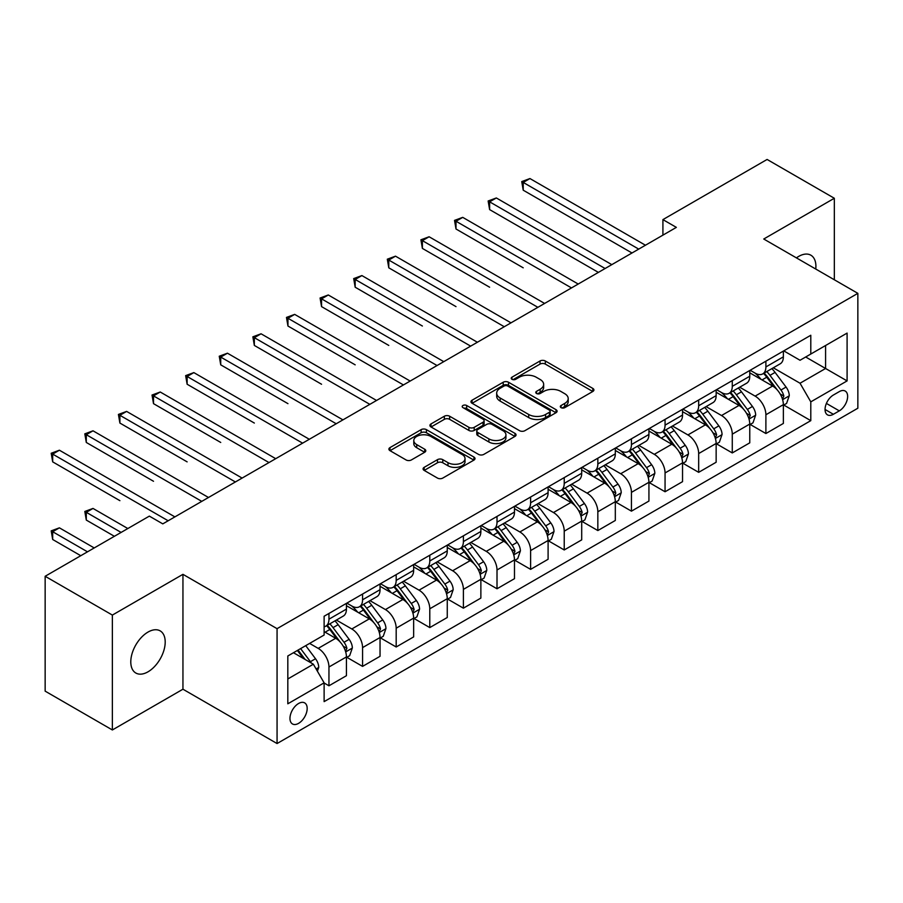 <?xml version="1.0" encoding="UTF-8"?>
<svg xmlns="http://www.w3.org/2000/svg" width="903" height="903" viewBox="0 0 903 903"><rect width="100%" height="100%" fill="white"/><g stroke="black" fill="none" stroke-linecap="round" stroke-linejoin="round"><path stroke-width="1.35" d="M561.079 407.648A2.607 1.513 0 0 0 564.77 407.648L592.82 391.462A3.736 2.156 0 0 0 593.914 389.938A3.736 2.156 0 0 0 592.82 388.414L545.31 360.986A3.736 2.156 0 0 0 540.028 360.986L511.99 377.172A2.607 1.513 0 0 0 511.222 378.244A2.607 1.513 0 0 0 511.99 379.305A2.607 1.513 0 0 0 515.681 379.305L519.315 377.217A11.942 6.897 0 0 1 536.201 377.217L540.163 379.497A11.942 6.897 0 0 1 543.662 384.373A11.942 6.897 0 0 1 540.163 389.249L536.529 391.349A2.607 1.513 0 0 0 535.772 392.41A2.607 1.513 0 0 0 536.529 393.482A2.607 1.513 0 0 0 540.231 393.482L543.854 391.383A11.942 6.897 0 0 1 560.752 391.383L564.702 393.674A11.942 6.897 0 0 1 568.201 398.55A11.942 6.897 0 0 1 564.702 403.427L561.079 405.515A2.607 1.513 0 0 0 560.311 406.587A2.607 1.513 0 0 0 561.079 407.648L561.079 405.515M148.002 671.821A24.336 14.053 120 0 0 163.894 650.374A24.336 14.053 120 0 0 160.17 630.881A24.336 14.053 120 0 0 148.002 632.077A24.336 14.053 120 0 0 132.098 653.524A24.336 14.053 120 0 0 135.834 673.028A24.336 14.053 120 0 0 148.002 671.821M815.759 269.049A24.336 14.053 120 0 0 810.86 255.199A24.336 14.053 120 0 0 798.692 256.407A24.336 14.053 120 0 0 796.423 257.886M298.577 723.359A12.168 7.021 120 0 0 306.523 712.636A12.168 7.021 120 0 0 304.661 702.884A12.168 7.021 120 0 0 298.577 703.493A12.168 7.021 120 0 0 290.619 714.217A12.168 7.021 120 0 0 292.493 723.969A12.168 7.021 120 0 0 298.577 723.359M424.162 467.348A3.736 2.156 0 0 0 423.078 468.871A3.736 2.156 0 0 0 424.162 470.395L437.492 478.082A3.736 2.156 0 0 0 442.775 478.082L473.917 460.101A3.736 2.156 0 0 0 475.012 458.577A3.736 2.156 0 0 0 473.917 457.053L426.408 429.636A3.736 2.156 0 0 0 421.137 429.636L389.983 447.606A3.736 2.156 0 0 0 388.9 449.13A3.736 2.156 0 0 0 389.983 450.653L406.09 459.954A3.736 2.156 0 0 0 411.362 459.954L424.692 452.256A3.736 2.156 0 0 0 425.787 450.732A3.736 2.156 0 0 0 424.692 449.209L416.712 444.603A9.989 5.768 0 0 1 413.788 440.529A9.989 5.768 0 0 1 419.951 435.201A9.989 5.768 0 0 1 430.833 436.454L462.11 454.502A9.989 5.768 0 0 1 465.034 458.577A9.989 5.768 0 0 1 458.871 463.905A9.989 5.768 0 0 1 447.99 462.663L442.775 459.65A3.736 2.156 0 0 0 437.492 459.65L424.162 467.348L424.162 470.395M182.948 574.331L112.367 615.078L45.15 576.272L45.15 691.145L112.367 729.963L182.948 689.215L277.063 743.541L277.063 628.669L182.948 574.331L182.948 689.215M834.327 279.772L834.327 198.265L763.746 239.013L857.85 293.351L277.063 628.669M834.327 198.265L767.098 159.459L662.915 219.61L662.915 235.141M45.15 576.272L149.345 516.121L162.788 523.875L676.358 227.375L662.915 219.61M519.575 430.697A3.736 2.156 0 0 0 524.857 430.697L556 412.716A3.736 2.156 0 0 0 557.095 411.192A3.736 2.156 0 0 0 556 409.669L508.491 382.24A3.736 2.156 0 0 0 503.208 382.24L472.066 400.221A3.736 2.156 0 0 0 470.971 401.745A3.736 2.156 0 0 0 472.066 403.269L519.575 430.697M464.007 408.212A2.607 1.513 0 0 1 466.659 408.585L466.659 405.481L514.958 433.361A3.736 2.156 0 0 1 516.053 434.885A3.736 2.156 0 0 1 514.958 436.409L483.816 454.39A3.736 2.156 0 0 1 478.534 454.39L431.024 426.961L431.024 423.913A3.736 2.156 0 0 0 429.93 425.437A3.736 2.156 0 0 0 431.024 426.961M431.024 423.913L444.355 416.227A3.736 2.156 0 0 1 449.638 416.227L468.905 427.345A3.736 2.156 0 0 0 474.177 427.345L483.026 422.243A3.736 2.156 0 0 0 484.11 420.719A3.736 2.156 0 0 0 483.026 419.195L462.968 407.614A2.607 1.513 0 0 1 462.201 406.542A2.607 1.513 0 0 1 463.815 405.154A2.607 1.513 0 0 1 466.659 405.481M839.293 391.62L833.379 395.029A11.784 6.806 120 0 0 825.681 405.424A11.784 6.806 120 0 0 827.487 414.861A11.784 6.806 120 0 0 833.379 414.285L839.293 410.865A11.784 6.806 120 0 0 847.003 400.481A11.784 6.806 120 0 0 845.185 391.033A11.784 6.806 120 0 0 839.293 391.62M277.063 743.541L857.85 408.224L857.85 293.351M783.77 350.872L800.035 360.263L810.792 354.044L810.792 335.261L324.121 616.241L324.121 635.035L287.82 655.984L287.82 703.798L324.121 682.849L324.121 701.631L810.792 420.651L810.792 401.858L800.035 383.233L773.307 367.803M810.792 354.044L847.093 333.094L847.093 380.908L810.792 401.858M112.367 615.078L112.367 729.963M805.69 357.001L825.579 368.492L825.579 345.51L847.093 333.094M800.035 383.233L825.579 368.492L847.093 380.908M287.82 678.966L313.364 664.213L293.464 652.722M324.121 682.995L328.952 685.795L328.952 667.012A15.216 8.782 -120 0 0 318.206 648.377L309.594 643.41M328.952 685.795L346.436 675.704L346.436 656.921A15.216 8.782 -120 0 0 335.679 638.286L324.121 631.615M346.842 657.305L362.566 666.391L362.566 647.609A15.216 8.782 -120 0 0 351.809 628.973L336.367 620.056M362.566 666.391L380.039 656.3L380.039 637.518A15.216 8.782 -120 0 0 369.293 618.882L346.436 605.687M380.445 637.902L396.18 646.988L396.18 628.206A15.216 8.782 -120 0 0 385.423 609.57L369.982 600.653M396.18 646.988L413.653 636.897L413.653 618.115A15.216 8.782 -120 0 0 402.896 599.479L380.039 586.284M414.059 618.499L429.783 627.585L429.783 608.791A15.216 8.782 -120 0 0 419.037 590.167L403.585 581.25M429.783 627.585L447.267 617.494L447.267 598.7A15.216 8.782 -120 0 0 436.51 580.076L413.653 566.881M447.674 599.095L463.397 608.17L463.397 589.388A15.216 8.782 -120 0 0 452.64 570.764L437.199 561.847M463.397 608.17L480.87 598.079L480.87 579.297A15.216 8.782 -120 0 0 470.124 560.673L447.267 547.478M481.276 579.692L497.011 588.767L497.011 569.985A15.216 8.782 -120 0 0 486.254 551.361L470.813 542.443M497.011 588.767L514.484 578.676L514.484 559.894A15.216 8.782 -120 0 0 503.727 541.269L480.87 528.074M514.891 560.289L530.614 569.364L530.614 550.582A15.216 8.782 -120 0 0 519.868 531.957L504.416 523.04M530.614 569.364L548.098 559.273L548.098 540.491A15.216 8.782 -120 0 0 537.341 521.866L514.484 508.671M548.505 540.874L564.228 549.961L564.228 531.178A15.216 8.782 -120 0 0 553.471 512.543L538.03 503.637M564.228 549.961L581.701 539.87L581.701 521.087A15.216 8.782 -120 0 0 570.956 502.452L548.098 489.257M582.108 521.471L597.842 530.558L597.842 511.775A15.216 8.782 -120 0 0 587.085 493.14L571.644 484.222M597.842 530.558L615.315 520.467L615.315 501.684A15.216 8.782 -120 0 0 604.558 483.049L581.701 469.853M615.722 502.068L631.445 511.154L631.445 492.372A15.216 8.782 -120 0 0 620.7 473.736L605.247 464.819M631.445 511.154L648.93 501.063L648.93 482.281A15.216 8.782 -120 0 0 638.173 463.645L615.315 450.45M649.336 482.665L665.059 491.751L665.059 472.958A15.216 8.782 -120 0 0 654.303 454.333L638.861 445.416M665.059 491.751L682.533 481.66L682.533 462.867A15.216 8.782 -120 0 0 671.787 444.242L648.93 431.047M682.939 463.262L698.674 472.337L698.674 453.554A15.216 8.782 -120 0 0 687.917 434.93L672.475 426.013M698.674 472.337L716.147 462.246L716.147 443.463A15.216 8.782 -120 0 0 705.39 424.839L682.533 411.644M716.553 443.858L732.277 452.934L732.277 434.151A15.216 8.782 -120 0 0 721.531 415.527L706.078 406.61M732.277 452.934L749.761 442.842L749.761 424.06A15.216 8.782 -120 0 0 739.004 405.436L716.147 392.241M750.167 424.455L765.891 433.53L765.891 414.748A15.216 8.782 -120 0 0 755.134 396.124L739.692 387.206M765.891 433.53L783.364 423.439L783.364 404.657A15.216 8.782 -120 0 0 772.618 386.032L749.761 372.837M750.167 370.275L755.134 373.142A15.216 8.782 -120 0 0 762.742 373.898A15.216 8.782 -120 0 0 765.891 366.934L765.891 361.189M716.553 389.678L721.531 392.545A15.216 8.782 -120 0 0 729.127 393.302A15.216 8.782 -120 0 0 732.277 386.337L732.277 380.592M682.939 409.082L687.917 411.949A15.216 8.782 -120 0 0 695.524 412.705A15.216 8.782 -120 0 0 698.674 405.74L698.674 399.995M649.336 428.485L654.303 431.363A15.216 8.782 -120 0 0 661.91 432.108A15.216 8.782 -120 0 0 665.059 425.144L665.059 419.398M615.722 447.888L620.7 450.766A15.216 8.782 -120 0 0 628.296 451.511A15.216 8.782 -120 0 0 631.445 444.558L631.445 438.813M582.108 467.291L587.085 470.17A15.216 8.782 -120 0 0 594.693 470.926A15.216 8.782 -120 0 0 597.842 463.961L597.842 458.216M548.505 486.694L553.471 489.573A15.216 8.782 -120 0 0 561.079 490.329A15.216 8.782 -120 0 0 564.228 483.365L564.228 477.619M514.891 506.109L519.868 508.976A15.216 8.782 -120 0 0 527.465 509.732A15.216 8.782 -120 0 0 530.614 502.768L530.614 497.022M481.276 525.512L486.254 528.379A15.216 8.782 -120 0 0 493.862 529.135A15.216 8.782 -120 0 0 497.011 522.171L497.011 516.426M447.674 544.915L452.64 547.782A15.216 8.782 -120 0 0 460.248 548.539A15.216 8.782 -120 0 0 463.397 541.574L463.397 535.829M414.059 564.319L419.037 567.197A15.216 8.782 -120 0 0 426.634 567.942A15.216 8.782 -120 0 0 429.783 560.977L429.783 555.232M380.445 583.722L385.423 586.6A15.216 8.782 -120 0 0 393.031 587.345A15.216 8.782 -120 0 0 396.18 580.392L396.18 574.647M346.842 603.125L351.809 606.003A15.216 8.782 -120 0 0 359.417 606.76A15.216 8.782 -120 0 0 362.566 599.795L362.566 594.05M783.77 405.041L810.792 420.651M762.742 373.898L780.215 363.807A15.216 8.782 -120 0 0 783.364 356.843L783.364 351.098M729.127 393.302L746.612 383.211A15.216 8.782 -120 0 0 749.761 376.246L749.761 370.501M695.524 412.705L712.998 402.614A15.216 8.782 -120 0 0 716.147 395.649L716.147 389.904M661.91 432.108L679.383 422.017A15.216 8.782 -120 0 0 682.533 415.053L682.533 409.319M628.296 451.511L645.78 441.42A15.216 8.782 -120 0 0 648.93 434.467L648.93 428.722M594.693 470.926L612.166 460.835A15.216 8.782 -120 0 0 615.315 453.87L615.315 448.125M561.079 490.329L578.552 480.238A15.216 8.782 -120 0 0 581.701 473.274L581.701 467.528M527.465 509.732L544.949 499.641A15.216 8.782 -120 0 0 548.098 492.677L548.098 486.931M493.862 529.135L511.335 519.044A15.216 8.782 -120 0 0 514.484 512.08L514.484 506.335M460.248 548.539L477.721 538.448A15.216 8.782 -120 0 0 480.87 531.483L480.87 525.738M426.634 567.942L444.118 557.851A15.216 8.782 -120 0 0 447.267 550.886L447.267 545.152M393.031 587.345L410.504 577.254A15.216 8.782 -120 0 0 413.653 570.301L413.653 564.556M359.417 606.76L376.89 596.669A15.216 8.782 -120 0 0 380.039 589.704L380.039 583.959M324.121 626.772A15.216 8.782 -120 0 0 325.802 626.163L343.287 616.072A15.216 8.782 -120 0 0 346.436 609.107L346.436 603.362M325.802 626.163A15.216 8.782 -120 0 0 328.952 619.198L328.952 613.453M313.364 664.213L324.121 682.849M562.117 408.021L564.702 406.531A11.942 6.897 0 0 0 568.201 401.654L568.201 398.55M543.662 384.373L543.662 387.477A11.942 6.897 0 0 1 540.163 392.353L537.578 393.843M592.763 391.484L545.31 364.09A3.736 2.156 0 0 0 540.028 364.09L513.028 379.678M555.943 412.75L508.491 385.344A3.736 2.156 0 0 0 503.208 385.344L472.122 403.302M549.396 412.265A2.607 1.513 0 0 0 550.164 411.192A2.607 1.513 0 0 0 549.396 410.131L507.7 386.055A2.607 1.513 0 0 0 504.009 386.055L500.172 388.256A11.942 6.897 0 0 0 496.684 393.132A11.942 6.897 0 0 0 500.172 398.009L528.684 414.466A11.942 6.897 0 0 0 545.57 414.466L549.396 412.265L549.396 415.369A2.607 1.513 0 0 0 550.164 414.296L550.164 411.192M496.684 393.132L496.684 396.236A11.942 6.897 0 0 0 500.172 401.113L500.172 398.009M549.396 415.369L545.57 417.57A11.942 6.897 0 0 1 528.684 417.57L500.172 401.113M431.081 426.995L444.355 419.331L444.355 416.227M484.11 420.719L484.11 423.823A3.736 2.156 0 0 1 483.026 425.347L474.177 430.449A3.736 2.156 0 0 1 468.905 430.449L449.638 419.331A3.736 2.156 0 0 0 444.355 419.331M466.659 408.585L514.902 436.442M488.895 438.892A9.989 5.768 0 0 0 499.777 440.133A9.989 5.768 0 0 0 505.94 434.817A9.989 5.768 0 0 0 503.016 430.731L492 424.376A3.736 2.156 0 0 0 486.717 424.376L477.879 429.478A3.736 2.156 0 0 0 476.784 431.002A3.736 2.156 0 0 0 477.879 432.526L488.895 438.892L488.895 441.996A9.989 5.768 0 0 0 499.777 443.238A9.989 5.768 0 0 0 505.94 437.921L505.94 434.817M476.784 431.002L476.784 434.106A3.736 2.156 0 0 0 477.879 435.63L477.879 432.526M488.895 441.996L477.879 435.63M465.034 458.577L465.034 461.693A9.989 5.768 0 0 1 458.871 467.009A9.989 5.768 0 0 1 447.99 465.767L442.775 462.754A3.736 2.156 0 0 0 437.492 462.754L424.218 470.418M413.788 440.529L413.788 443.633A9.989 5.768 0 0 0 416.712 447.707L416.712 444.603M424.647 452.29L416.712 447.707M473.872 460.135L426.408 432.74A3.736 2.156 0 0 0 421.137 432.74L390.04 450.687M783.364 405.278L786.592 403.415L789.278 395.649A10.08 5.813 -120 0 0 786.073 387.071L775.079 372.408A29.088 16.796 -120 0 0 771.907 368.605M760.981 379.316A29.088 16.796 -120 0 0 755.021 373.074M782.449 399.103L783.849 396.078A10.08 5.813 -120 0 0 780.96 390.017L769.977 375.355A29.088 16.796 -120 0 0 766.794 371.551M764.096 373.12A24.144 13.94 60 0 1 768.058 377.623L777.348 390.04M523.221 267.819L456.004 229.001L456.004 221.246L462.731 217.363L578.213 284.039M763.577 373.413A29.088 16.796 60 0 1 766.749 377.217L774.052 386.969M638.714 249.104L523.221 182.429L529.948 178.557L645.431 245.221M631.987 252.987L523.221 190.194L523.221 182.429L521.742 181.582L529.948 178.557M523.221 190.194L521.742 181.582M749.761 424.681L752.989 422.818L755.676 415.053A10.08 5.813 -120 0 0 752.459 406.474L741.476 391.812A29.088 16.796 -120 0 0 738.293 388.008M727.366 398.72A29.088 16.796 -120 0 0 721.418 392.489M748.835 418.507L750.235 415.482A10.08 5.813 -120 0 0 747.345 409.431L736.363 394.758A29.088 16.796 -120 0 0 733.191 390.954M730.482 392.523A24.144 13.94 60 0 1 734.444 397.027L743.745 409.443M489.618 287.222L422.39 248.404L422.39 240.649L429.117 236.767L544.599 303.442M729.963 392.828A29.088 16.796 60 0 1 733.134 396.62L740.437 406.373M716.147 444.084L719.375 442.222L722.061 434.467A10.08 5.813 -120 0 0 718.844 425.877L707.862 411.215A29.088 16.796 -120 0 0 704.69 407.411M693.764 418.123A29.088 16.796 -120 0 0 687.804 411.892M715.232 437.921L716.621 434.896A10.08 5.813 -120 0 0 713.742 428.835L702.748 414.161A29.088 16.796 -120 0 0 699.577 410.368M696.868 411.926A24.144 13.94 60 0 1 700.83 416.43L710.13 428.846M456.004 306.625L388.787 267.819L388.787 260.053L395.503 256.17L510.985 322.845M696.348 412.231A29.088 16.796 60 0 1 699.52 416.023L706.835 425.776M682.533 463.487L685.761 461.625L688.447 453.87A10.08 5.813 -120 0 0 685.242 445.292L674.248 430.618A29.088 16.796 -120 0 0 671.076 426.814M660.149 437.526A29.088 16.796 -120 0 0 654.19 431.295M681.618 457.324L683.007 454.299A10.08 5.813 -120 0 0 680.128 448.238L669.146 433.575A29.088 16.796 -120 0 0 665.962 429.772M663.265 431.329A24.144 13.94 60 0 1 667.227 435.833L676.516 448.249M422.39 326.028L355.172 287.222L355.172 279.456L361.9 275.573L477.382 342.248M662.746 431.634A29.088 16.796 60 0 1 665.917 435.438L673.22 445.179M605.1 268.507L489.618 201.832L496.334 197.96L611.816 264.635M598.373 272.39L489.618 209.598L489.618 201.832L488.139 200.985L496.334 197.96M489.618 209.598L488.139 200.985M571.486 287.922L454.525 220.388L462.731 217.363M456.004 229.001L454.525 220.388M537.883 307.325L420.911 239.792L429.117 236.767M422.39 248.404L420.911 239.792M648.93 482.902L652.158 481.039L654.844 473.274A10.08 5.813 -120 0 0 651.627 464.695L640.645 450.021A29.088 16.796 -120 0 0 637.462 446.229M626.535 456.929A29.088 16.796 -120 0 0 620.587 450.699M648.004 476.728L649.404 473.703A10.08 5.813 -120 0 0 646.514 467.641L635.531 452.979A29.088 16.796 -120 0 0 632.36 449.175M629.651 450.732A24.144 13.94 60 0 1 633.613 455.247L642.913 467.652M388.787 345.431L321.558 306.625L321.558 298.859L328.286 294.976L443.768 361.651M629.131 451.037A29.088 16.796 60 0 1 632.303 454.841L639.606 464.594M504.269 326.728L387.308 259.195L395.503 256.17M388.787 267.819L387.308 259.195M615.315 502.305L618.544 500.443L621.23 492.677A10.08 5.813 -120 0 0 618.013 484.098L607.03 469.436A29.088 16.796 -120 0 0 603.859 465.632M592.932 476.332A29.088 16.796 -120 0 0 586.973 470.102M614.401 496.131L615.79 493.106A10.08 5.813 -120 0 0 612.911 487.044L601.917 472.382A29.088 16.796 -120 0 0 598.745 468.578M596.036 470.136A24.144 13.94 60 0 1 599.998 474.651L609.299 487.056M355.172 364.835L287.955 326.028L287.955 318.262L294.671 314.379L410.154 381.055M595.517 470.44A29.088 16.796 60 0 1 598.689 474.244L606.003 483.997M581.701 521.708L584.93 519.846L587.616 512.08A10.08 5.813 -120 0 0 584.41 503.502L573.416 488.839A29.088 16.796 -120 0 0 570.244 485.035M559.318 495.736A29.088 16.796 -120 0 0 553.358 489.505M580.787 515.534L582.175 512.509A10.08 5.813 -120 0 0 579.297 506.448L568.314 491.785A29.088 16.796 -120 0 0 565.131 487.981M562.434 489.55A24.144 13.94 60 0 1 566.395 494.054L575.685 506.459M321.558 384.249L254.341 345.431L254.341 337.666L261.069 333.794L376.551 400.469M561.914 489.844A29.088 16.796 60 0 1 565.086 493.648L572.389 503.4M548.098 541.111L551.327 539.249L554.013 531.483A10.08 5.813 -120 0 0 550.796 522.905L539.813 508.242A29.088 16.796 -120 0 0 536.63 504.438M525.704 515.15A29.088 16.796 -120 0 0 519.756 508.908M547.173 534.937L548.572 531.912A10.08 5.813 -120 0 0 545.683 525.851L534.7 511.188A29.088 16.796 -120 0 0 531.528 507.384M528.819 508.953A24.144 13.94 60 0 1 532.781 513.457L542.082 525.873M287.955 403.652L220.727 364.835L220.727 357.08L227.454 353.197L342.937 419.872M528.3 509.247A29.088 16.796 60 0 1 531.472 513.051L538.775 522.803M514.484 560.515L517.712 558.652L520.399 550.886A10.08 5.813 -120 0 0 517.182 542.308L506.199 527.645A29.088 16.796 -120 0 0 503.027 523.842M492.101 534.553A29.088 16.796 -120 0 0 486.141 528.323M513.57 554.34L514.958 551.315A10.08 5.813 -120 0 0 512.08 545.265L501.086 530.592A29.088 16.796 -120 0 0 497.914 526.788M495.205 528.357A24.144 13.94 60 0 1 499.167 532.86L508.468 545.277M254.341 423.055L187.124 384.238L187.124 376.483L193.84 372.6L309.323 439.276M494.686 528.65A29.088 16.796 60 0 1 497.858 532.454L505.172 542.206M480.87 579.918L484.098 578.055L486.785 570.301A10.08 5.813 -120 0 0 483.579 561.711L472.585 547.049A29.088 16.796 -120 0 0 469.413 543.245M458.487 553.957A29.088 16.796 -120 0 0 452.527 547.726M479.956 573.755L481.344 570.73A10.08 5.813 -120 0 0 478.466 564.668L467.483 549.995A29.088 16.796 -120 0 0 464.3 546.202M461.602 547.76A24.144 13.94 60 0 1 465.564 552.264L474.854 564.68M220.727 442.459L153.51 403.652L153.51 395.886L160.237 392.004L275.72 458.679M461.083 548.065A29.088 16.796 60 0 1 464.255 551.857L471.558 561.61M470.655 346.131L353.694 278.598L361.9 275.573M355.172 287.222L353.694 278.598M437.052 365.534L320.08 298.013L328.286 294.976M321.558 306.625L320.08 298.013M403.438 384.938L286.477 317.416L294.671 314.379M287.955 326.028L286.477 317.416M369.824 404.341L252.863 336.819L261.069 333.794M254.341 345.431L252.863 336.819M336.221 423.755L219.248 356.222L227.454 353.197M220.727 364.835L219.248 356.222M447.267 599.321L450.495 597.459L453.182 589.704A10.08 5.813 -120 0 0 449.965 581.114L438.982 566.452A29.088 16.796 -120 0 0 435.799 562.648M424.873 573.36A29.088 16.796 -120 0 0 418.924 567.129M446.342 593.158L447.741 590.133A10.08 5.813 -120 0 0 444.852 584.072L433.869 569.409A29.088 16.796 -120 0 0 430.697 565.605M427.988 567.163A24.144 13.94 60 0 1 431.95 571.667L441.251 584.083M187.124 461.862L119.896 423.055L119.896 415.29L126.623 411.407L242.106 478.082M427.469 567.468A29.088 16.796 60 0 1 430.641 571.272L437.944 581.013M302.607 443.159L185.646 375.625L193.84 372.6M187.124 384.238L185.646 375.625M413.653 618.736L416.881 616.873L419.568 609.107A10.08 5.813 -120 0 0 416.351 600.529L405.368 585.855A29.088 16.796 -120 0 0 402.196 582.063M391.27 592.763A29.088 16.796 -120 0 0 385.31 586.532M412.739 612.561L414.127 609.536A10.08 5.813 -120 0 0 411.249 603.475L400.255 588.812A29.088 16.796 -120 0 0 397.083 585.009M394.374 586.566A24.144 13.94 60 0 1 398.336 591.081L407.637 603.486M153.51 481.265L86.293 442.459L86.293 434.693L93.009 430.81L208.491 497.485M393.855 586.871A29.088 16.796 60 0 1 397.027 590.675L404.341 600.416M268.992 462.562L152.031 395.029L160.237 392.004M153.51 403.652L152.031 395.029M380.039 638.139L383.267 636.276L385.953 628.511A10.08 5.813 -120 0 0 382.748 619.932L371.754 605.258A29.088 16.796 -120 0 0 368.582 601.466M357.656 612.166A29.088 16.796 -120 0 0 351.696 605.936M379.125 631.965L380.513 628.939A10.08 5.813 -120 0 0 377.635 622.878L366.652 608.216A29.088 16.796 -120 0 0 363.469 604.412M360.771 605.969A24.144 13.94 60 0 1 364.733 610.484L374.023 622.889M119.896 500.668L52.679 461.862L52.679 454.096L59.406 450.213L174.889 516.888M360.252 606.274A29.088 16.796 60 0 1 363.424 610.078L370.727 619.83M235.39 481.965L118.417 414.432L126.623 411.407M119.896 423.055L118.417 414.432M346.436 657.542L349.664 655.68L352.351 647.914A10.08 5.813 -120 0 0 349.134 639.335L338.151 624.673A29.088 16.796 -120 0 0 334.968 620.869M345.51 651.368L346.91 648.343A10.08 5.813 -120 0 0 344.02 642.281L333.038 627.619A29.088 16.796 -120 0 0 329.866 623.815M327.157 625.384A24.144 13.94 60 0 1 331.119 629.888L340.42 642.293M127.831 528.537L93.009 508.434L86.293 512.317L86.293 520.072L114.388 536.303M326.638 625.677A29.088 16.796 60 0 1 329.809 629.481L337.112 639.234M86.293 520.072L84.814 511.459L121.104 532.42M84.814 511.459L93.009 508.434M201.775 501.368L84.814 433.846L93.009 430.81M86.293 442.459L84.814 433.846M317.393 671.2L318.736 667.317A10.08 5.813 -120 0 0 315.519 658.738L305.722 645.656M94.217 547.94L59.406 527.837L52.679 531.72L52.679 539.486L80.773 555.706M311.332 663.039A10.08 5.813 -120 0 0 310.418 661.685L300.609 648.602M298.08 650.058L305.135 659.461M297.38 650.465L303.363 658.445M52.679 539.486L51.2 530.862L87.501 551.823M51.2 530.862L59.406 527.837M168.161 520.771L51.2 453.25L59.406 450.213M52.679 461.862L51.2 453.25M318.206 648.377L335.679 638.286M351.809 628.973L369.293 618.882M385.423 609.57L402.896 599.479M419.037 590.167L436.51 580.076M452.64 570.764L470.124 560.673M486.254 551.361L503.727 541.269M519.868 531.957L537.341 521.866M553.471 512.543L570.956 502.452M587.085 493.14L604.558 483.049M620.7 473.736L638.173 463.645M654.303 454.333L671.787 444.242M687.917 434.93L705.39 424.839M721.531 415.527L739.004 405.436M755.134 396.124L772.618 386.032M765.891 366.934L783.364 356.843M765.891 414.748L783.364 404.657M732.277 434.151L749.761 424.06M732.277 386.337L749.761 376.246M698.674 453.554L716.147 443.463M698.674 405.74L716.147 395.649M665.059 472.958L682.533 462.867M665.059 425.144L682.533 415.053M631.445 492.372L648.93 482.281M631.445 444.558L648.93 434.467M597.842 511.775L615.315 501.684M597.842 463.961L615.315 453.87M564.228 531.178L581.701 521.087M564.228 483.365L581.701 473.274M530.614 550.582L548.098 540.491M530.614 502.768L548.098 492.677M497.011 569.985L514.484 559.894M497.011 522.171L514.484 512.08M463.397 589.388L480.87 579.297M463.397 541.574L480.87 531.483M429.783 608.791L447.267 598.7M429.783 560.977L447.267 550.886M396.18 628.206L413.653 618.115M396.18 580.392L413.653 570.301M362.566 647.609L380.039 637.518M362.566 599.795L380.039 589.704M328.952 667.012L346.436 656.921M328.952 619.198L346.436 609.107M826.403 403.427L839.293 410.865M825.049 409.465L833.379 414.285M564.702 406.531L564.702 403.427M536.529 393.482L536.529 391.349M540.163 392.353L540.163 389.249M511.99 379.305L511.99 377.172M540.028 364.09L540.028 360.986M545.31 364.09L545.31 360.986M592.82 391.462L592.82 388.414M472.066 403.269L472.066 400.221M503.208 385.344L503.208 382.24M508.491 385.344L508.491 382.24M556 412.716L556 409.669M528.684 417.57L528.684 414.466M545.57 417.57L545.57 414.466M449.638 419.331L449.638 416.227M468.905 430.449L468.905 427.345M474.177 430.449L474.177 427.345M483.026 425.347L483.026 422.243M514.958 436.409L514.958 433.361M437.492 462.754L437.492 459.65M442.775 462.754L442.775 459.65M447.99 465.767L447.99 462.663M424.692 452.256L424.692 449.209M389.983 450.653L389.983 447.606M421.137 432.74L421.137 429.636M426.408 432.74L426.408 429.636M473.917 460.101L473.917 457.053M782.619 399.657L789.222 395.853M769.977 375.355L775.079 372.408M762.053 379.926L766.749 377.217M780.96 390.017L786.073 387.071M780.158 393.956L783.849 396.078M749.005 419.06L755.608 415.256M736.363 394.758L741.476 391.812M728.439 399.329L733.134 396.62M747.345 409.431L752.459 406.474M746.555 413.36L750.235 415.482M715.39 438.463L721.994 434.659M702.748 414.161L707.862 411.215M694.825 418.744L699.52 416.023M713.742 428.835L718.844 425.877M712.941 432.763L716.621 434.896M681.788 457.877L688.391 454.062M669.146 433.575L674.248 430.618M661.222 438.147L665.917 435.438M680.128 448.238L685.242 445.292M679.327 452.166L683.007 454.299M648.173 477.281L654.777 473.465M635.531 452.979L640.645 450.021M627.608 457.55L632.303 454.841M646.514 467.641L651.627 464.695M645.724 471.58L649.404 473.703M614.559 496.684L621.162 492.869M601.917 472.382L607.03 469.436M593.993 476.953L598.689 474.244M612.911 487.044L618.013 484.098M612.11 490.984L615.79 493.106M580.956 516.087L587.56 512.272M568.314 491.785L573.416 488.839M560.391 496.357L565.086 493.648M579.297 506.448L584.41 503.502M578.496 510.387L582.175 512.509M547.342 535.49L553.945 531.686M534.7 511.188L539.813 508.242M526.776 515.76L531.472 513.051M545.683 525.851L550.796 522.905M544.893 529.79L548.572 531.912M513.728 554.894L520.331 551.09M501.086 530.592L506.199 527.645M493.162 535.163L497.858 532.454M512.08 545.265L517.182 542.308M511.279 549.193L514.958 551.315M480.125 574.297L486.728 570.493M467.483 549.995L472.585 547.049M459.559 554.577L464.255 551.857M478.466 564.668L483.579 561.711M477.664 568.597L481.344 570.73M446.511 593.711L453.114 589.896M433.869 569.409L438.982 566.452M425.945 573.981L430.641 571.272M444.852 584.072L449.965 581.114M444.062 588L447.741 590.133M412.897 613.114L419.5 609.299M400.255 588.812L405.368 585.855M392.331 593.384L397.027 590.675M411.249 603.475L416.351 600.529M410.447 607.414L414.127 609.536M379.294 632.518L385.897 628.702M366.652 608.216L371.754 605.258M358.728 612.787L363.424 610.078M377.635 622.878L382.748 619.932M376.833 626.817L380.513 628.939M345.68 651.921L352.283 648.106M333.038 627.619L338.151 624.673M325.114 632.19L329.809 629.481M344.02 642.281L349.134 639.335M343.23 646.221L346.91 648.343M316.118 668.988L318.669 667.52M310.418 661.685L315.519 658.738"/></g></svg>
